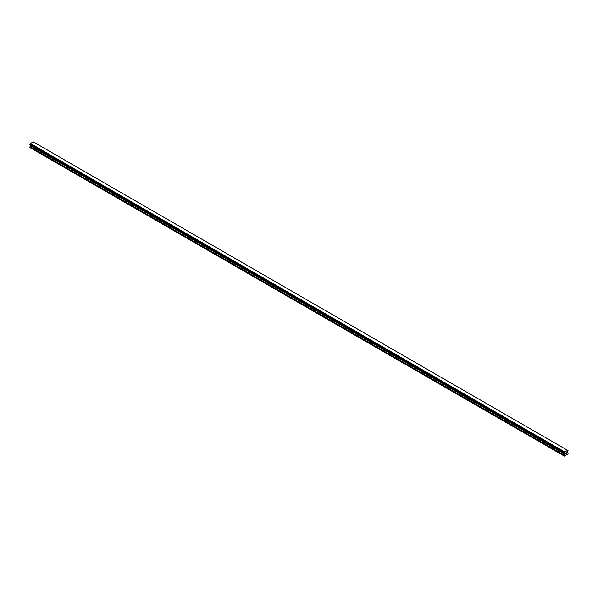 <?xml version="1.0" encoding="UTF-8"?>
<svg xmlns="http://www.w3.org/2000/svg" width="598" height="598" viewBox="0 0 598 598"><rect width="100%" height="100%" fill="white"/><g stroke="black" fill="none" stroke-linecap="round" stroke-linejoin="round"><path stroke-width="0.9" d="M565.641 453.815L566.029 452.813M566.56 452.955L566.351 453.351L566.56 452.955M566.254 453.456L566.642 452.611M564.609 453.463L564.385 456.125L567.906 454.091L568.1 453.157L567.435 452.23L568.04 450.615L33.353 141.92M564.295 453.284L564.729 451.976L567.652 450.391M30.528 145.142L29.9 147.549L564.183 456.012M30.334 145.03L564.624 453.493L30.349 145.037M29.96 144.813L564.243 453.277L29.96 144.813M567.554 450.339L33.271 141.876L30.446 143.505L29.93 144.791L564.213 453.262M564.729 451.976L30.446 143.505M564.647 452.11L30.363 143.64M564.609 452.208L30.319 143.744M564.295 452.746L30.012 144.275M564.25 452.806L29.96 144.335M564.213 452.865L29.93 144.395M564.183 452.955L29.9 144.492M564.183 453.194L29.9 144.731M564.848 453.725L30.565 145.254M564.848 454.076L30.565 145.606M564.796 454.271L30.505 145.8M564.243 455.22L29.96 146.757M564.183 455.414L29.9 146.951"/></g></svg>
